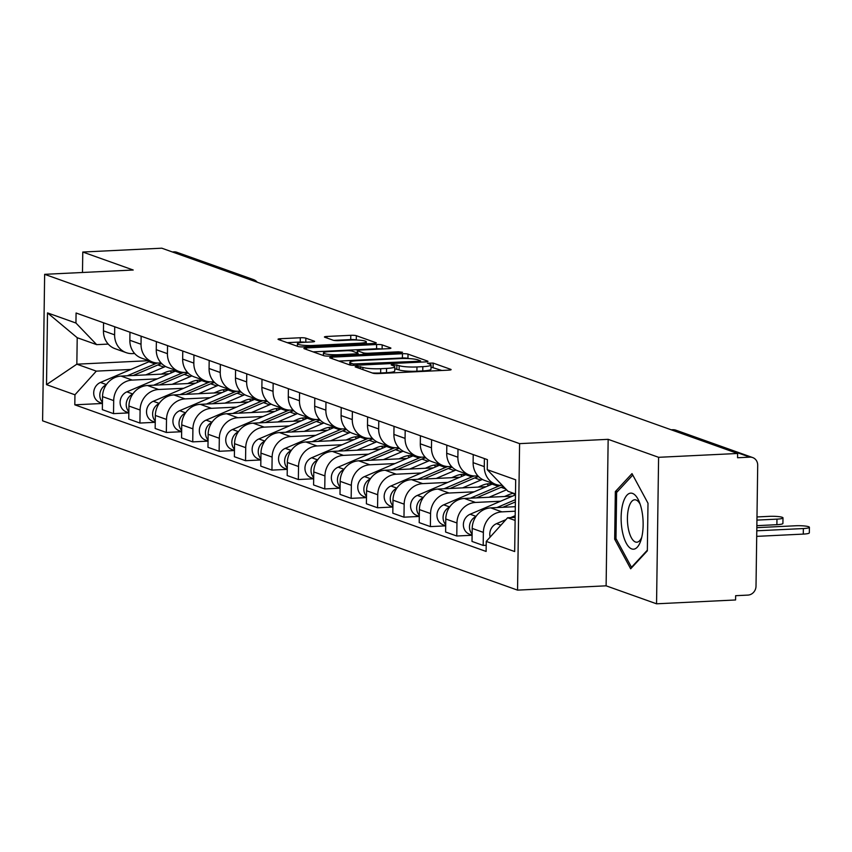 <?xml version="1.0" encoding="UTF-8"?>
<svg xmlns="http://www.w3.org/2000/svg" width="852" height="852" viewBox="0 0 852 852"><rect width="100%" height="100%" fill="white"/><g stroke="black" fill="none" stroke-linecap="round" stroke-linejoin="round"><path stroke-width="1.28" d="M356.743 366.328L355.178 366.871L372.835 373.165A4.239 0.618 0.8 0 0 378.394 373.57L448.557 370.151A4.239 0.618 0.8 0 0 451.134 369.619A4.239 0.618 0.8 0 0 450.793 369.374L433.146 363.08L427.448 363.176L429.972 364.166A13.557 1.981 0.8 0 1 431.059 364.954A13.557 1.981 0.8 0 1 422.816 366.658L416.969 366.946A13.557 1.981 0.8 0 1 399.173 365.657L392.996 364.56L391.196 364.933L393.72 365.923A13.557 1.981 0.8 0 1 394.806 366.722A13.557 1.981 0.8 0 1 386.563 368.426L380.716 368.714A13.557 1.981 0.8 0 1 362.92 367.425L356.743 366.328M305.857 338.159A4.239 0.618 0.8 0 0 300.298 337.754L280.617 338.713A4.239 0.618 0.8 0 0 278.04 339.245A4.239 0.618 0.8 0 0 278.38 339.49L297.987 346.487A4.239 0.618 0.8 0 0 303.546 346.881L373.708 343.473A4.239 0.618 0.8 0 0 376.286 342.941A4.239 0.618 0.8 0 0 375.945 342.696L356.349 335.699A4.239 0.618 0.8 0 0 350.79 335.305L327.008 336.455A4.239 0.618 0.8 0 0 324.431 336.987A4.239 0.618 0.8 0 0 324.772 337.243L333.164 340.225A4.239 0.618 0.8 0 0 338.723 340.63L350.513 340.055A11.332 1.661 0.8 0 1 366.296 341.801A11.332 1.661 0.8 0 1 359.395 343.228L313.206 345.475A11.332 1.661 0.8 0 1 297.423 343.729A11.332 1.661 0.8 0 1 304.313 342.302L312.013 341.929A4.239 0.618 0.8 0 0 314.59 341.396A4.239 0.618 0.8 0 0 314.25 341.151L305.857 338.159L305.804 342.227M608.158 439.334L606.113 585.825L656.551 603.802L658.596 457.311L608.158 439.334L519.592 443.636L44.645 274.323L133.21 270.02L82.772 252.032L161.805 248.198L737.63 453.477L737.566 457.748L749.877 457.151L673.208 429.813A8.637 3.365 -92.8 0 0 672.665 429.727L671.216 429.802M658.596 457.311L737.63 453.477M332.291 357.126A4.239 0.618 0.8 0 0 329.713 357.67A4.239 0.618 0.8 0 0 330.054 357.915L349.65 364.901A4.239 0.618 0.8 0 0 355.209 365.306L425.382 361.898A4.239 0.618 0.8 0 0 427.96 361.365A4.239 0.618 0.8 0 0 427.619 361.11L408.012 354.123A4.239 0.618 0.8 0 0 402.453 353.718L332.291 357.126L332.269 358.703M323.824 355.689L304.217 348.702A4.239 0.618 0.8 0 1 303.876 348.457A4.239 0.618 0.8 0 1 306.454 347.925L376.616 344.506A4.239 0.618 0.8 0 1 382.175 344.911L390.567 347.904A4.239 0.618 0.8 0 1 390.908 348.148A4.239 0.618 0.8 0 1 388.331 348.681L359.874 350.065A4.239 0.618 0.8 0 0 357.297 350.598A4.239 0.618 0.8 0 0 357.638 350.854L363.208 352.834A4.239 0.618 0.8 0 0 368.767 353.239L398.395 351.801L402.517 352.259L400.717 352.632L329.383 356.093A4.239 0.618 0.8 0 1 323.824 355.689M656.551 603.802L735.585 599.968L735.638 595.697L747.949 595.09A8.637 7.849 109.6 0 0 756.012 586.165L757.705 465.298A8.637 7.849 109.6 0 0 752.657 457.556A8.637 7.849 109.6 0 0 749.877 457.151M606.113 585.825L517.547 590.127L42.6 420.813L44.645 274.323M82.772 252.032L82.484 272.48M172.338 251.947L174.053 251.862A8.637 7.849 -70.4 0 1 176.833 252.277L253.513 279.605A8.637 7.849 109.6 0 0 250.733 279.2L174.053 251.862M502.329 485.384L502.275 485.384A19.862 18.062 -70.4 0 1 495.885 484.447A19.862 18.062 -70.4 0 1 484.287 466.63L484.394 458.557M515.311 506.684L490.741 507.877A19.862 18.062 109.6 0 0 472.2 528.41L483.372 532.393A19.862 18.062 -70.4 0 1 501.913 511.86L515.247 511.211M483.372 532.393L483.18 545.418L486.194 545.28M473.222 454.585L473.116 462.647A19.862 18.062 109.6 0 0 484.713 480.464L495.885 484.447M472.2 528.41L472.008 541.435L483.18 545.418M477.897 475.874L475.874 475.97A19.862 18.062 -70.4 0 1 469.484 475.033A19.862 18.062 -70.4 0 1 457.875 457.215L457.993 449.153M472.104 535.269L456.778 536.004L456.96 522.979A19.862 18.062 -70.4 0 1 475.501 502.446L500.561 501.232M446.821 445.17L446.704 453.232A19.862 18.062 109.6 0 0 458.312 471.049L469.484 475.033M512.51 496.12L464.329 498.463A19.862 18.062 109.6 0 0 445.788 518.996L445.607 532.031L456.778 536.004M451.496 466.459L449.473 466.555A19.862 18.062 -70.4 0 1 443.072 465.618A19.862 18.062 -70.4 0 1 431.474 447.801L431.591 439.738M445.692 525.854L430.377 526.6L430.558 513.564A19.862 18.062 -70.4 0 1 449.1 493.031L474.159 491.817M420.419 435.755L420.302 443.817A19.862 18.062 109.6 0 0 431.9 461.635L443.072 465.618M486.109 486.716L437.928 489.059A19.862 18.062 109.6 0 0 419.386 509.592L419.205 522.617L430.377 526.6M425.084 457.045L423.061 457.141A19.862 18.062 -70.4 0 1 416.671 456.203A19.862 18.062 -70.4 0 1 405.073 438.386L405.179 430.324M419.29 516.44L403.976 517.185L404.157 504.16A19.862 18.062 -70.4 0 1 422.698 483.627L447.758 482.402M394.007 426.341L393.901 434.403A19.862 18.062 109.6 0 0 405.499 452.22L416.671 456.203M459.697 477.301L411.527 479.644A19.862 18.062 109.6 0 0 392.985 500.177L392.804 513.202L403.976 517.185M398.683 447.63L396.659 447.726A19.862 18.062 -70.4 0 1 390.269 446.789A19.862 18.062 -70.4 0 1 378.671 428.971L378.778 420.909M392.889 507.025L377.564 507.771L377.745 494.746A19.862 18.062 -70.4 0 1 396.286 474.213L421.346 472.988M367.606 416.926L367.5 424.988A19.862 18.062 109.6 0 0 379.097 442.806L390.269 446.789M433.295 467.886L385.115 470.229A19.862 18.062 109.6 0 0 366.573 490.763L366.392 503.788L377.564 507.771M372.281 438.216L370.258 438.322A19.862 18.062 -70.4 0 1 363.857 437.374A19.862 18.062 -70.4 0 1 352.259 419.557L352.377 411.495M366.477 497.611L351.162 498.356L351.343 485.331A19.862 18.062 -70.4 0 1 369.885 464.798L394.945 463.573M341.205 407.512L341.088 415.574A19.862 18.062 109.6 0 0 352.685 433.391L363.857 437.374M406.894 458.472L358.713 460.815A19.862 18.062 109.6 0 0 340.172 481.348L339.991 494.373L351.162 498.356M345.869 428.801L343.857 428.907A19.862 18.062 -70.4 0 1 337.456 427.97A19.862 18.062 -70.4 0 1 325.858 410.142L325.965 402.08M340.076 488.196L324.761 488.942L324.942 475.917A19.862 18.062 -70.4 0 1 343.484 455.383L368.543 454.169M314.803 398.097L314.686 406.159A19.862 18.062 109.6 0 0 326.284 423.987L337.456 427.97M380.493 449.057L332.312 451.4A19.862 18.062 109.6 0 0 313.77 471.933L313.589 484.958L324.761 488.942M319.468 419.397L317.445 419.493A19.862 18.062 -70.4 0 1 311.055 418.556A19.862 18.062 -70.4 0 1 299.457 400.738L299.563 392.665M313.674 478.781L298.349 479.527L298.53 466.502A19.862 18.062 -70.4 0 1 317.072 445.969L342.131 444.755M288.391 388.682L288.285 396.755A19.862 18.062 109.6 0 0 299.883 414.573L311.055 418.556M354.081 439.643L305.911 441.986A19.862 18.062 109.6 0 0 287.358 462.519L287.177 475.544L298.349 479.527M293.067 409.982L291.043 410.078A19.862 18.062 -70.4 0 1 284.643 409.141A19.862 18.062 -70.4 0 1 273.045 391.324L273.162 383.262M287.262 469.367L271.948 470.112L272.129 457.087A19.862 18.062 -70.4 0 1 290.67 436.554L315.73 435.34M261.99 379.278L261.873 387.34A19.862 18.062 109.6 0 0 273.471 405.158L284.643 409.141M327.679 430.228L279.499 432.571A19.862 18.062 109.6 0 0 260.957 453.104L260.776 466.129L271.948 470.112M266.655 400.568L264.642 400.664A19.862 18.062 -70.4 0 1 258.241 399.726A19.862 18.062 -70.4 0 1 246.643 381.909L246.76 373.847M260.861 459.963L245.546 460.708L245.727 447.673A19.862 18.062 -70.4 0 1 264.269 427.14L289.329 425.925M235.589 369.864L235.471 377.926A19.862 18.062 109.6 0 0 247.069 395.743L258.241 399.726M301.278 420.824L253.097 423.156A19.862 18.062 109.6 0 0 234.556 443.69L234.375 456.725L245.546 460.708M240.253 391.153L238.23 391.249A19.862 18.062 -70.4 0 1 231.84 390.312A19.862 18.062 -70.4 0 1 220.242 372.494L220.349 364.432M234.46 450.548L219.134 451.294L219.315 438.269A19.862 18.062 -70.4 0 1 237.868 417.725L262.927 416.511M209.177 360.449L209.07 368.511A19.862 18.062 109.6 0 0 220.668 386.329L231.84 390.312M274.866 411.409L226.696 413.752A19.862 18.062 109.6 0 0 208.144 434.286L207.963 447.311L219.134 451.294M213.852 381.739L211.828 381.834A19.862 18.062 -70.4 0 1 205.428 380.897A19.862 18.062 -70.4 0 1 193.83 363.08L193.947 355.018M208.048 441.134L192.733 441.879L192.914 428.854A19.862 18.062 -70.4 0 1 211.456 408.321L236.515 407.096M182.775 351.035L182.658 359.097A19.862 18.062 109.6 0 0 194.267 376.914L205.428 380.897M248.464 401.995L200.284 404.338A19.862 18.062 109.6 0 0 181.742 424.871L181.561 437.896L192.733 441.879M187.44 372.324L185.427 372.42A19.862 18.062 -70.4 0 1 179.026 371.483A19.862 18.062 -70.4 0 1 167.429 353.665L167.546 345.603M181.646 431.719L166.332 432.465L166.513 419.44A19.862 18.062 -70.4 0 1 185.054 398.906L210.114 397.682M156.374 341.62L156.257 349.682A19.862 18.062 109.6 0 0 167.855 367.5L179.026 371.483M222.063 392.58L173.883 394.923A19.862 18.062 109.6 0 0 155.341 415.457L155.16 428.481L166.332 432.465M161.039 362.909L159.015 363.016A19.862 18.062 -70.4 0 1 152.625 362.068A19.862 18.062 -70.4 0 1 141.027 344.251L141.134 336.189M155.245 422.304L139.92 423.05L140.101 410.025A19.862 18.062 -70.4 0 1 158.653 389.492L183.712 388.278M129.962 332.205L129.855 340.267A19.862 18.062 109.6 0 0 141.453 358.096L152.625 362.068M195.651 383.166L147.481 385.509A19.862 18.062 109.6 0 0 128.94 406.042L128.748 419.067L139.92 423.05M134.637 353.495L132.614 353.601A19.862 18.062 -70.4 0 1 126.224 352.664A19.862 18.062 -70.4 0 1 114.615 334.836L114.732 326.774M128.844 412.89L113.518 413.635L113.699 400.61A19.862 18.062 -70.4 0 1 132.241 380.077L157.3 378.863M103.561 322.791L103.443 330.853A19.862 18.062 109.6 0 0 115.052 348.681L126.224 352.664M169.25 373.751L121.069 376.094A19.862 18.062 109.6 0 0 102.528 396.627L102.346 409.652L113.518 413.635M515.481 493.958L507.984 491.274L487.248 469.665L487.387 459.633L76.084 313.003L75.945 323.036L96.681 344.645L77.212 337.712L76.84 364.187L96.308 371.131L130.899 369.448M515.162 517.388L507.611 517.76L515.119 520.434M487.248 469.665L515.684 479.804L514.683 551.553L486.247 541.414L507.611 517.76M96.308 371.131L74.944 394.785L74.806 404.817L486.109 551.446L486.247 541.414M74.944 394.785L46.509 384.646L47.51 312.897L75.945 323.036M519.592 443.636L517.547 590.127M614.675 539.178L630.672 568.795L647.339 550.829L647.999 503.234L632.003 473.616L615.336 491.593L614.675 539.178L616.262 539.103M148.749 360.694L76.84 364.187L46.509 384.646M108.236 344.091L96.681 344.645M102.432 403.475L74.806 404.817M77.212 337.712L47.51 312.897M617.54 491.487L615.336 491.593M372.303 372.974A13.557 1.981 0.8 0 0 380.652 372.984L380.716 368.714M394.806 366.722L394.742 370.993A13.557 1.981 0.8 0 1 386.499 372.697L380.652 372.984M431.059 364.954L430.995 369.225A13.557 1.981 0.8 0 1 422.752 370.929L416.905 371.216A13.557 1.981 0.8 0 1 399.119 369.928L394.774 368.831M441.858 370.482L431.027 367.074M408.491 358.585L407.959 358.394A4.239 0.618 0.8 0 0 402.4 357.989L338.926 361.078M353.282 363.985L418.769 361.269L420.568 360.897L417.927 359.863A13.557 1.981 0.8 0 0 400.131 358.575L358.032 360.62A13.557 1.981 0.8 0 0 349.789 362.334A13.557 1.981 0.8 0 0 350.875 363.122L353.282 363.985L353.26 365.327M313.089 351.865L376.563 348.777L376.616 344.506M381.472 349.022A4.239 0.618 0.8 0 0 376.563 348.777M330.342 351.503A11.332 1.661 0.8 0 0 323.451 352.93A11.332 1.661 0.8 0 0 339.234 354.677L355.508 353.878A4.239 0.618 0.8 0 0 358.085 353.346A4.239 0.618 0.8 0 0 357.744 353.101L352.185 351.12A4.239 0.618 0.8 0 0 346.626 350.715L330.342 351.503M356.413 340.023L356.285 339.969A4.239 0.618 0.8 0 0 350.726 339.575L333.814 340.395M367.02 343.803L366.264 343.537M305.154 342.259A4.239 0.618 0.8 0 0 300.245 342.025L287.252 342.653M515.183 515.684L510.678 517.611M505.907 519.645L496.535 523.65A10.799 9.819 109.6 0 0 490.156 537.09M756.789 530.807L803.361 528.549A9.926 1.448 0.8 0 0 809.4 527.303A9.926 1.448 0.8 0 0 795.576 525.769L756.832 527.654M809.4 527.303L809.325 532.851A9.926 1.448 -179.2 0 1 803.287 534.097L756.714 536.366M515.407 499.666L496.886 507.579M515.471 494.863L470.123 514.246A10.799 9.819 109.6 0 0 463.371 524.534A10.799 9.819 109.6 0 0 469.676 534.31L472.104 535.173M475.959 516.525A10.799 9.819 109.6 0 0 472.114 534.044M756.938 520.103L776.96 519.134A9.926 1.448 0.8 0 0 782.999 517.888A9.926 1.448 0.8 0 0 769.175 516.355L756.981 516.951M515.375 501.935L502.84 507.291M782.999 517.888L782.913 523.437A9.926 1.448 -179.2 0 1 776.886 524.683L756.864 525.663M515.258 494.948L514.576 494.703A20.288 18.456 -70.4 0 0 513.447 493.351M500.752 485.384A25.901 23.558 109.6 0 0 498.25 486.3L470.474 498.164M493.51 483.595A25.901 23.558 109.6 0 0 492.158 484.128L443.722 504.831A10.799 9.819 109.6 0 0 436.969 515.119A10.799 9.819 109.6 0 0 443.274 524.896L445.692 525.759M449.558 507.121A10.799 9.819 109.6 0 0 445.713 524.63M504.501 496.514L508.868 494.65A20.288 18.456 -70.4 0 1 513.703 493.319M503.383 486.492A25.901 23.558 109.6 0 0 501.125 487.323L476.438 497.877M506.546 489.783L489.048 497.27M641.854 510.689A28.063 10.938 -92.8 0 0 639.213 501.711A28.063 10.938 -92.8 0 0 625.208 497.643A28.063 10.938 -92.8 0 0 622.407 531.648A28.063 10.938 -92.8 0 0 641.066 539.848A28.063 10.938 -92.8 0 0 641.854 510.689M640.172 504.288A21.247 8.286 -92.8 0 0 634.719 499.773A21.247 8.286 -92.8 0 0 628.393 528.932A21.247 8.286 -92.8 0 0 636.785 542.213A21.247 8.286 -92.8 0 0 641.78 537.197M647.35 550.179L631.492 567.283L615.985 538.581L616.624 492.477L632.78 475.065L647.999 503.244M632.109 567.251L631.492 567.283M488.856 485.533L488.175 485.289A20.288 18.456 -70.4 0 0 487.046 483.936M491.391 484.447A20.288 18.456 109.6 0 0 490.539 483.787M474.351 475.98A25.901 23.558 109.6 0 0 471.848 476.886L444.073 488.75M467.098 474.181A25.901 23.558 109.6 0 0 465.756 474.713L417.32 495.417A10.799 9.819 109.6 0 0 410.568 505.705A10.799 9.819 109.6 0 0 416.873 515.481L419.29 516.344M423.146 497.706A10.799 9.819 109.6 0 0 419.312 515.215M478.1 487.099L482.466 485.235A20.288 18.456 -70.4 0 1 492.456 484M478.622 476.63A25.901 23.558 109.6 0 0 474.724 477.908L450.026 488.462M482.445 479.452A25.901 23.558 109.6 0 0 480.816 480.081L462.636 487.855M462.455 476.119L461.763 475.874A20.288 18.456 -70.4 0 0 460.644 474.521M464.99 475.033A20.288 18.456 109.6 0 0 464.127 474.372M447.939 466.566A25.901 23.558 109.6 0 0 445.436 467.471L417.672 479.346M440.697 464.766A25.901 23.558 109.6 0 0 439.344 465.298L390.908 486.002A10.799 9.819 109.6 0 0 384.167 496.29A10.799 9.819 109.6 0 0 390.461 506.067L392.889 506.929M396.744 488.292A10.799 9.819 109.6 0 0 392.9 505.8M451.688 477.684L456.065 475.821A20.288 18.456 -70.4 0 1 466.044 474.585M452.22 467.215A25.901 23.558 109.6 0 0 448.322 468.493L423.625 479.048M456.044 470.038A25.901 23.558 109.6 0 0 454.414 470.666L436.235 478.441M436.043 466.704L435.361 466.459A20.288 18.456 -70.4 0 0 434.232 465.107M438.588 465.629A20.288 18.456 109.6 0 0 437.726 464.958M421.538 457.151A25.901 23.558 109.6 0 0 419.035 458.057L391.26 469.931M414.296 455.362A25.901 23.558 109.6 0 0 412.943 455.884L364.507 476.587A10.799 9.819 109.6 0 0 357.755 486.875A10.799 9.819 109.6 0 0 364.06 496.663L366.477 497.525M370.343 478.877A10.799 9.819 109.6 0 0 366.498 496.386M425.286 468.27L429.653 466.406A20.288 18.456 -70.4 0 1 439.643 465.171M425.808 457.801A25.901 23.558 109.6 0 0 421.91 459.079L397.224 469.644M429.632 460.634A25.901 23.558 109.6 0 0 428.002 461.252L409.833 469.026M409.642 457.3L408.96 457.055A20.288 18.456 -70.4 0 0 407.831 455.703M412.187 456.214A20.288 18.456 109.6 0 0 411.324 455.543M395.136 447.737A25.901 23.558 109.6 0 0 392.634 448.642L364.858 460.517M387.884 445.947A25.901 23.558 109.6 0 0 386.542 446.469L338.106 467.173A10.799 9.819 109.6 0 0 331.353 477.461A10.799 9.819 109.6 0 0 337.658 487.248L340.076 488.111M343.931 469.463A10.799 9.819 109.6 0 0 340.097 486.982M398.885 458.866L403.252 456.991A20.288 18.456 -70.4 0 1 413.241 455.767M399.407 448.386A25.901 23.558 109.6 0 0 395.509 449.675L370.812 460.229M403.23 451.219A25.901 23.558 109.6 0 0 401.601 451.848L383.421 459.611M383.24 447.886L382.548 447.641A20.288 18.456 -70.4 0 0 381.43 446.288M385.775 446.799A20.288 18.456 109.6 0 0 384.912 446.128M368.735 438.322A25.901 23.558 109.6 0 0 366.222 439.227L338.457 451.102M361.482 436.533A25.901 23.558 109.6 0 0 360.13 437.055L311.694 457.758A10.799 9.819 109.6 0 0 304.952 468.046A10.799 9.819 109.6 0 0 311.246 477.834L313.674 478.696M317.53 460.048A10.799 9.819 109.6 0 0 313.685 477.567M372.473 449.451L376.85 447.577A20.288 18.456 -70.4 0 1 386.829 446.352M373.006 438.972A25.901 23.558 109.6 0 0 369.108 440.26L344.41 450.815M376.829 441.805A25.901 23.558 109.6 0 0 375.2 442.433L357.02 450.197M356.839 438.471L356.147 438.226A20.288 18.456 -70.4 0 0 355.028 436.874M359.374 437.385A20.288 18.456 109.6 0 0 358.511 436.714M342.323 428.907A25.901 23.558 109.6 0 0 339.82 429.823L312.056 441.687M335.081 427.118A25.901 23.558 109.6 0 0 333.728 427.651L285.292 448.344A10.799 9.819 109.6 0 0 278.54 458.642A10.799 9.819 109.6 0 0 284.845 468.419L287.273 469.282M291.128 450.633A10.799 9.819 109.6 0 0 287.284 468.153M346.072 440.037L350.449 438.162A20.288 18.456 -70.4 0 1 360.428 436.938M346.594 429.557A25.901 23.558 109.6 0 0 342.696 430.846L318.009 441.4M350.417 432.39A25.901 23.558 109.6 0 0 348.787 433.018L330.619 440.782M330.427 429.057L329.745 428.812A20.288 18.456 -70.4 0 0 328.616 427.459M332.972 427.97A20.288 18.456 109.6 0 0 332.11 427.299M315.922 419.493A25.901 23.558 109.6 0 0 313.419 420.409L285.644 432.273M308.669 417.704A25.901 23.558 109.6 0 0 307.327 418.236L258.891 438.94A10.799 9.819 109.6 0 0 252.139 449.228A10.799 9.819 109.6 0 0 258.444 459.004L260.861 459.867M264.716 441.219A10.799 9.819 109.6 0 0 260.882 458.738M319.67 430.622L324.037 428.758A20.288 18.456 -70.4 0 1 334.027 427.523M320.192 420.153A25.901 23.558 109.6 0 0 316.294 421.431L291.597 431.985M324.016 422.975A25.901 23.558 109.6 0 0 322.386 423.604L304.207 431.378M304.026 419.642L303.333 419.397A20.288 18.456 -70.4 0 0 302.215 418.044M306.56 418.556A20.288 18.456 109.6 0 0 305.708 417.895M289.52 410.078A25.901 23.558 109.6 0 0 287.017 410.994L259.242 422.858M282.268 408.289A25.901 23.558 109.6 0 0 280.915 408.822L232.489 429.525A10.799 9.819 109.6 0 0 225.737 439.813A10.799 9.819 109.6 0 0 232.032 449.59L234.46 450.452M238.315 431.815A10.799 9.819 109.6 0 0 234.47 449.323M293.258 421.207L297.636 419.344A20.288 18.456 -70.4 0 1 307.615 418.108M293.791 410.739A25.901 23.558 109.6 0 0 289.893 412.017L265.196 422.571M297.614 413.561A25.901 23.558 109.6 0 0 295.985 414.189L277.805 421.964M277.624 410.227L276.932 409.982A20.288 18.456 -70.4 0 0 275.814 408.63M280.159 409.141A20.288 18.456 109.6 0 0 279.296 408.481M263.108 400.674A25.901 23.558 109.6 0 0 260.605 401.58L232.841 413.454M255.866 398.874A25.901 23.558 109.6 0 0 254.514 399.407L206.077 420.111A10.799 9.819 109.6 0 0 199.325 430.398A10.799 9.819 109.6 0 0 205.63 440.175L208.058 441.038M211.914 422.4A10.799 9.819 109.6 0 0 208.069 439.909M266.857 411.793L271.234 409.929A20.288 18.456 -70.4 0 1 281.213 408.694M267.379 401.324A25.901 23.558 109.6 0 0 263.481 402.602L238.794 413.156M271.213 404.146A25.901 23.558 109.6 0 0 269.583 404.775L251.404 412.549M251.212 400.813L250.531 400.568A20.288 18.456 -70.4 0 0 249.402 399.215M253.758 399.737A20.288 18.456 109.6 0 0 252.895 399.066M236.707 391.26A25.901 23.558 109.6 0 0 234.204 392.165L206.429 404.04M229.454 389.46A25.901 23.558 109.6 0 0 228.112 389.992L179.676 410.696A10.799 9.819 109.6 0 0 172.924 420.984A10.799 9.819 109.6 0 0 179.229 430.761L181.646 431.634M185.502 412.986A10.799 9.819 109.6 0 0 181.668 430.494M240.456 402.378L244.822 400.515A20.288 18.456 -70.4 0 1 254.812 399.279M240.978 391.909A25.901 23.558 109.6 0 0 237.08 393.187L212.382 403.742M244.801 394.732A25.901 23.558 109.6 0 0 243.171 395.36L224.992 403.134M224.811 391.409L224.119 391.164A20.288 18.456 -70.4 0 0 223 389.801M227.346 390.322A20.288 18.456 109.6 0 0 226.494 389.652M210.306 381.845A25.901 23.558 109.6 0 0 207.803 382.75L180.028 394.625M203.053 380.056A25.901 23.558 109.6 0 0 201.7 380.578L153.275 401.281A10.799 9.819 109.6 0 0 146.523 411.569A10.799 9.819 109.6 0 0 152.817 421.357L155.245 422.219M159.1 403.571A10.799 9.819 109.6 0 0 155.256 421.08M214.044 392.974L218.421 391.1A20.288 18.456 -70.4 0 1 228.411 389.865M214.576 382.495A25.901 23.558 109.6 0 0 210.678 383.783L185.981 394.338M218.4 385.328A25.901 23.558 109.6 0 0 216.77 385.956L198.591 393.72M198.41 381.994L197.717 381.749A20.288 18.456 -70.4 0 0 196.599 380.397M200.944 380.908A20.288 18.456 109.6 0 0 200.082 380.237M183.894 372.43A25.901 23.558 109.6 0 0 181.391 373.336L153.626 385.21M176.652 370.641A25.901 23.558 109.6 0 0 175.299 371.163L126.863 391.867A10.799 9.819 109.6 0 0 120.111 402.155A10.799 9.819 109.6 0 0 126.415 411.942L128.844 412.805M132.699 394.156A10.799 9.819 109.6 0 0 128.854 411.676M187.642 383.56L192.019 381.685A20.288 18.456 -70.4 0 1 201.999 380.461M188.164 373.08A25.901 23.558 109.6 0 0 184.266 374.369L159.58 384.923M191.998 375.913A25.901 23.558 109.6 0 0 190.369 376.541L172.189 384.305M171.998 372.58L171.316 372.335A20.288 18.456 -70.4 0 0 170.187 370.982M174.543 371.493A20.288 18.456 109.6 0 0 173.68 370.822M157.492 363.016A25.901 23.558 109.6 0 0 154.989 363.921L127.214 375.796M150.24 361.227A25.901 23.558 109.6 0 0 148.898 361.759L100.461 382.452A10.799 9.819 109.6 0 0 93.709 392.74A10.799 9.819 109.6 0 0 100.014 402.527L102.432 403.39M106.298 384.742A10.799 9.819 109.6 0 0 102.453 402.261M161.241 374.145L165.607 372.271A20.288 18.456 -70.4 0 1 175.597 371.046M161.763 363.666A25.901 23.558 109.6 0 0 157.865 364.954L133.168 375.508M165.586 366.498A25.901 23.558 109.6 0 0 163.957 367.127L145.777 374.891M128.94 406.042L140.101 410.025M155.341 415.457L166.513 419.44M181.742 424.871L192.914 428.854M208.144 434.286L219.315 438.269M234.556 443.69L245.727 447.673M260.957 453.104L272.129 457.087M287.358 462.519L298.53 466.502M313.77 471.933L324.942 475.917M340.172 481.348L351.343 485.331M366.573 490.763L377.745 494.746M392.985 500.177L404.157 504.16M419.386 509.592L430.558 513.564M445.788 518.996L456.96 522.979M102.528 396.627L113.699 400.61M121.069 376.094L132.241 380.077M147.481 385.509L158.653 389.492M129.855 340.267L141.027 344.251M173.883 394.923L185.054 398.906M156.257 349.682L167.429 353.665M200.284 404.338L211.456 408.321M182.658 359.097L193.83 363.08M226.696 413.752L237.868 417.725M209.07 368.511L220.242 372.494M253.097 423.156L264.269 427.14M235.471 377.926L246.643 381.909M279.499 432.571L290.67 436.554M261.873 387.34L273.045 391.324M305.911 441.986L317.072 445.969M288.285 396.755L299.457 400.738M332.312 451.4L343.484 455.383M314.686 406.159L325.858 410.142M358.713 460.815L369.885 464.798M341.088 415.574L352.259 419.557M385.115 470.229L396.286 474.213M367.5 424.988L378.671 428.971M411.527 479.644L422.698 483.627M393.901 434.403L405.073 438.386M437.928 489.059L449.1 493.031M420.302 443.817L431.474 447.801M464.329 498.463L475.501 502.446M446.704 453.232L457.875 457.215M490.741 507.877L501.913 511.86M473.116 462.647L484.287 466.63M103.443 330.853L114.615 334.836M671.493 429.898L673.208 429.813A8.637 7.849 109.6 0 1 675.987 430.217A8.637 8.637 0 0 0 672.665 429.727M249.018 279.286L250.733 279.2A8.637 3.365 -92.8 0 1 252.054 280.372M362.888 369.619L362.92 367.425M386.499 372.697L386.563 368.426M396.83 369.118L396.894 364.848M399.119 369.928L399.173 365.657M416.905 371.216L416.969 366.946M422.752 370.929L422.816 366.658M433.082 367.35L433.146 363.08M360.609 368.81L360.641 366.605M402.4 357.989L402.453 353.718M407.959 358.394L408.012 354.123M357.158 365.21L357.18 364.262M418.758 362.217L418.769 361.269M350.843 365.157L350.875 363.122M306.432 349.49L306.454 347.925M382.122 348.99L382.175 344.911M357.606 353.047L357.638 350.854M363.186 354.453L363.208 352.834M368.756 354.176L368.767 353.239M398.374 352.739L398.395 351.801M339.224 355.614L339.234 354.677M355.497 354.826L355.508 353.878M313.195 346.413L313.206 345.475M359.384 344.165L359.395 343.228M326.987 338.031L327.008 336.455M350.726 339.575L350.79 335.305M356.285 339.969L356.349 335.699M280.596 340.278L280.617 338.713M300.245 342.025L300.298 337.754M500.88 525.205L496.535 523.65M803.287 534.097L803.361 528.549M476.076 516.365L470.123 514.246M776.886 524.683L776.96 519.134M498.25 486.3L492.158 484.128M449.664 506.951L443.722 504.831M505.779 488.984L501.125 487.323M471.848 476.886L465.756 474.713M423.263 497.536L417.32 495.417M480.816 480.081L474.724 477.908M445.436 467.471L439.344 465.298M396.862 488.121L390.908 486.002M454.414 470.666L448.322 468.493M419.035 458.057L412.943 455.884M370.46 478.707L364.507 476.587M428.002 461.252L421.91 459.079M392.634 448.642L386.542 446.469M344.048 469.292L338.106 467.173M401.601 451.848L395.509 449.675M366.222 439.227L360.13 437.055M317.647 459.878L311.694 457.758M375.2 442.433L369.108 440.26M339.82 429.823L333.728 427.651M291.246 450.474L285.292 448.344M348.787 433.018L342.696 430.846M313.419 420.409L307.327 418.236M264.834 441.059L258.891 438.94M322.386 423.604L316.294 421.431M287.017 410.994L280.915 408.822M238.432 431.644L232.489 429.525M295.985 414.189L289.893 412.017M260.605 401.58L254.514 399.407M212.031 422.23L206.077 420.111M269.583 404.775L263.481 402.602M234.204 392.165L228.112 389.992M185.619 412.815L179.676 410.696M243.171 395.36L237.08 393.187M207.803 382.75L201.7 380.578M159.218 403.401L153.275 401.281M216.77 385.956L210.678 383.783M181.391 373.336L175.299 371.163M132.816 393.986L126.863 391.867M190.369 376.541L184.266 374.369M154.989 363.921L148.898 361.759M106.404 384.572L100.461 382.452M163.957 367.127L157.865 364.954M257.251 282.225A8.637 8.637 0 0 0 253.513 279.605M675.987 430.217L752.657 457.556M420.558 362.132L420.568 360.897M349.757 364.933L349.789 362.334M357.265 352.93L357.297 350.598M323.419 355.55L323.451 352.93M358.064 354.698L358.085 353.346M297.391 346.274L297.423 343.729M366.264 343.835L366.296 341.801"/></g></svg>
